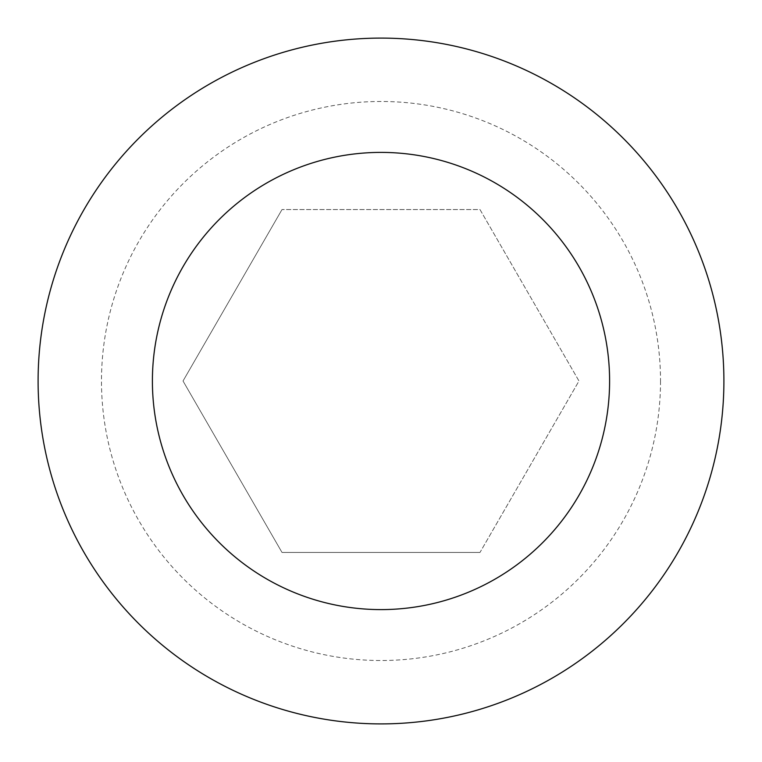 <?xml version="1.0" encoding="UTF-8"?>
<svg xmlns="http://www.w3.org/2000/svg" width="762" height="762" viewBox="0 0 762 762"><rect width="100%" height="100%" fill="white"/><g stroke="black" fill="none" stroke-linecap="round" stroke-linejoin="round"><path stroke-width="0.57" stroke-dasharray="3.81 2.86" d="M609.6 381A228.6 228.6 0 0 1 381 609.6A228.6 228.6 0 0 1 152.4 381A228.6 228.6 0 0 1 381 152.4A228.6 228.6 0 0 1 609.6 381M723.9 381A342.9 342.9 0 0 1 381 723.9A342.9 342.9 0 0 1 38.1 381A342.9 342.9 0 0 1 381 38.1A342.9 342.9 0 0 1 723.9 381M660.521 381A279.521 279.521 0 0 1 381 660.521A279.521 279.521 0 0 1 101.479 381A279.521 279.521 0 0 1 381 101.479A279.521 279.521 0 0 1 660.521 381M479.984 552.45L282.016 552.45L183.023 381L282.016 209.55L183.023 381L282.016 552.45L479.984 552.45L578.977 381L479.984 209.55L282.016 209.55L479.984 209.55L578.977 381L479.984 552.45"/><path stroke-width="1.14" d="M609.6 381A228.6 228.6 0 0 1 381 609.6A228.6 228.6 0 0 1 152.4 381A228.6 228.6 0 0 1 381 152.4A228.6 228.6 0 0 1 609.6 381M723.9 381A342.9 342.9 0 0 1 381 723.9A342.9 342.9 0 0 1 38.1 381A342.9 342.9 0 0 1 381 38.1A342.9 342.9 0 0 1 723.9 381"/></g></svg>
